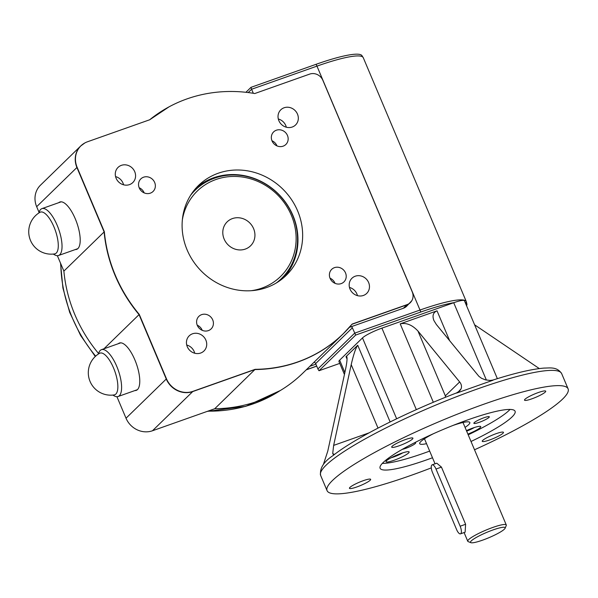 <?xml version="1.0" encoding="UTF-8"?>
<svg xmlns="http://www.w3.org/2000/svg" width="598" height="598" viewBox="0 0 598 598"><rect width="100%" height="100%" fill="white"/><g stroke="black" fill="none" stroke-linecap="round" stroke-linejoin="round"><path stroke-width="0.9" d="M38.743 213.06L39.319 211.595A24.854 8.94 70.5 0 1 40.657 209.442A24.854 8.94 70.5 0 1 41.92 208.635A24.854 8.94 70.5 0 1 58.641 229.086A24.854 8.94 70.5 0 1 58.507 255.503A24.854 8.94 70.5 0 1 54.62 254.845L53.252 254.06M54.635 253.888A22.089 7.946 -109.5 0 0 55.27 230.282A22.089 7.946 -109.5 0 0 39.924 212.327A22.425 22.425 0 0 0 54.635 253.888M98.311 354.083L98.887 352.618A24.854 8.94 70.5 0 1 100.225 350.458A24.854 8.94 70.5 0 1 101.488 349.658A24.854 8.94 70.5 0 1 118.21 370.102A24.854 8.94 70.5 0 1 118.075 396.519A24.854 8.94 70.5 0 1 114.188 395.861L112.82 395.076M114.203 394.904A22.089 7.946 -109.5 0 0 114.838 371.298A22.089 7.946 -109.5 0 0 99.492 353.343A22.425 22.425 0 0 0 114.203 394.904M196.294 187.772A62.797 57.804 -134.2 0 1 213.538 177.8A62.797 57.804 -134.2 0 1 286.001 202.961A62.797 57.804 -134.2 0 1 283.773 277.607M245.913 92.294L251.011 87.33L316.058 64.315A71.857 10.973 -22.9 0 1 361.805 55.427L363.278 57.707A72.216 11.026 157.1 0 0 316.962 66.124A6.279 2.257 70.5 0 0 316.058 64.315M309.839 366.32L315.901 364.175L315.647 363.584A2.093 1.929 -134.2 0 0 314.01 362.253M251.011 87.33L251.601 89.252L316.962 66.124L420.005 310.041A6.279 2.257 70.5 0 1 420.708 312.044L355.661 335.067L352.372 327.816L315.647 363.584M355.661 335.067L319.033 370.73A6.279 5.778 -134.2 0 1 317.912 368.936L315.901 364.175M497.357 378.661L464.459 300.779A16.744 2.556 157.1 0 0 453.927 302.655A71.857 10.973 157.1 0 0 420.708 312.044M466.567 305.765A71.857 10.973 157.1 0 0 466.918 304.27A71.857 10.973 157.1 0 0 465.132 302.379M411.058 301.796A10.465 9.635 -134.2 0 1 410.168 302.805A10.465 9.635 -134.2 0 1 406.894 304.838L351.99 324.266A144.432 132.95 -134.2 0 1 342.96 334.065L302.715 373.257A144.432 132.95 -134.2 0 1 214.727 408.74L255.144 369.332A144.395 132.92 45.8 0 0 352.147 324.056L407.066 304.621A10.428 9.598 45.8 0 0 411.835 300.659A10.428 9.598 45.8 0 0 412.231 291.876L322.875 80.349A10.428 9.598 45.8 0 0 309.689 74.1L254.77 93.535A144.395 132.92 45.8 0 0 169.025 106.855A144.395 132.92 45.8 0 0 149.724 119.757L87.472 141.778A20.893 19.233 45.8 0 0 84.894 142.922A20.893 19.233 45.8 0 0 77.127 167.305A6.279 0.957 157.1 0 0 76.91 167.5A20.93 19.271 -134.2 0 1 80.715 145.994A20.93 19.271 -134.2 0 1 82.681 144.335M214.727 408.74L152.483 430.762A20.93 19.271 -134.2 0 1 126.021 418.219L116.931 396.713M134.894 390.569A25.116 9.037 -109.5 0 0 136.209 390.382A25.116 9.037 -109.5 0 0 137.488 389.567A25.116 9.037 -109.5 0 0 135.626 361.753A25.116 9.037 -109.5 0 0 119.451 343.02A25.116 9.037 -109.5 0 0 118.307 343.701M103.97 348.776L139.267 314.413L166.483 378.833A20.893 19.233 45.8 0 0 192.9 391.354A6.279 2.257 70.5 0 1 192.728 391.57A20.93 19.271 -134.2 0 1 166.259 379.027L139.05 314.615A144.432 132.95 -134.2 0 1 104.119 231.919L76.91 167.5L36.665 206.691A20.93 19.271 -134.2 0 1 40.477 185.186L80.715 145.994L84.894 142.922M98.543 353.485A144.432 132.95 -134.2 0 1 63.881 271.111L104.344 231.732L77.127 167.305M75.326 249.553A25.116 9.037 -109.5 0 0 76.641 249.366A25.116 9.037 -109.5 0 0 77.919 248.551A25.116 9.037 -109.5 0 0 76.058 220.737A25.116 9.037 -109.5 0 0 59.882 202.004A25.116 9.037 -109.5 0 0 58.739 202.685M63.881 271.111L57.363 255.69M39.042 212.305L36.665 206.691M253.305 93.288L251.601 89.252L248.2 92.563M255.144 369.332L192.9 391.354M104.344 231.732A144.395 132.92 45.8 0 0 139.267 314.413M411.835 300.659L406.655 306.228A10.465 9.635 -134.2 0 1 403.373 308.262L351.318 326.68A2.093 1.929 -134.2 0 1 352.372 327.816M351.318 326.68L349.322 327.39M278.87 120.691A10.577 9.74 -134.2 0 1 280.798 109.815A10.577 9.74 -134.2 0 1 295.15 110.6A10.577 9.74 -134.2 0 1 295.554 124.975A10.577 9.74 -134.2 0 1 278.87 120.691M272.038 140.919A8.768 8.073 -134.2 0 1 273.63 131.911A8.768 8.073 -134.2 0 1 285.53 132.562A8.768 8.073 -134.2 0 1 285.866 144.469A8.768 8.073 -134.2 0 1 272.038 140.919M350.024 289.126A10.577 9.74 -134.2 0 1 351.945 278.257A10.577 9.74 -134.2 0 1 366.297 279.042A10.577 9.74 -134.2 0 1 366.709 293.409A10.577 9.74 -134.2 0 1 350.024 289.126M330.096 278.362A8.768 8.073 -134.2 0 1 331.688 269.354A8.768 8.073 -134.2 0 1 343.588 270.004A8.768 8.073 -134.2 0 1 343.925 281.912A8.768 8.073 -134.2 0 1 330.096 278.362M187.279 346.713A10.577 9.74 -134.2 0 1 189.2 335.844A10.577 9.74 -134.2 0 1 203.552 336.629A10.577 9.74 -134.2 0 1 203.955 350.996A10.577 9.74 -134.2 0 1 187.279 346.713M197.295 325.357A8.768 8.073 -134.2 0 1 198.887 316.342A8.768 8.073 -134.2 0 1 210.788 316.992A8.768 8.073 -134.2 0 1 211.124 328.907A8.768 8.073 -134.2 0 1 197.295 325.357M116.124 178.279A10.577 9.74 -134.2 0 1 118.053 167.403A10.577 9.74 -134.2 0 1 132.405 168.188A10.577 9.74 -134.2 0 1 132.808 182.562A10.577 9.74 -134.2 0 1 116.124 178.279M139.237 187.907A8.768 8.073 -134.2 0 1 140.829 178.899A8.768 8.073 -134.2 0 1 152.729 179.549A8.768 8.073 -134.2 0 1 153.066 191.465A8.768 8.073 -134.2 0 1 139.237 187.907M218.225 173.241A62.797 57.804 45.8 0 0 198.566 185.417A62.797 57.804 45.8 0 0 200.965 270.737A62.797 57.804 45.8 0 0 286.188 275.394A62.797 57.804 45.8 0 0 291.689 199.859A62.797 57.804 45.8 0 0 218.225 173.241M453.927 302.655A16.744 2.556 157.1 0 0 453.718 302.73L381.913 328.138A16.744 2.556 157.1 0 0 362.493 337.915L339.642 360.168A16.744 2.556 157.1 0 0 338.946 361.476L344.441 374.49M319.033 370.73L339.754 363.397M139.17 187.742A8.768 8.073 -134.2 0 1 144.111 192.728A8.768 8.073 -134.2 0 1 144.178 192.892M115.564 176.582A10.577 9.74 -134.2 0 1 123.016 183.108A10.577 9.74 -134.2 0 1 123.569 184.797M197.228 325.185A8.768 8.073 -134.2 0 1 202.169 330.171A8.768 8.073 -134.2 0 1 202.236 330.335M186.718 345.016A10.577 9.74 -134.2 0 1 194.163 351.542A10.577 9.74 -134.2 0 1 194.724 353.239M330.029 278.197A8.768 8.073 -134.2 0 1 334.97 283.175A8.768 8.073 -134.2 0 1 335.037 283.34M349.464 287.429A10.577 9.74 -134.2 0 1 356.909 293.954A10.577 9.74 -134.2 0 1 357.469 295.651M271.97 140.754A8.768 8.073 -134.2 0 1 276.911 145.733A8.768 8.073 -134.2 0 1 276.979 145.897M278.309 118.995A10.577 9.74 -134.2 0 1 285.762 125.513A10.577 9.74 -134.2 0 1 286.322 127.21M224.13 239.043A16.744 15.413 45.8 0 0 250.547 245.83A16.744 15.413 45.8 0 0 249.904 223.076A16.744 15.413 45.8 0 0 227.18 221.836A16.744 15.413 45.8 0 0 224.13 239.043M276.194 283.056A61.751 56.84 45.8 0 0 281.359 278.638A61.751 56.84 45.8 0 0 278.997 194.746A61.751 56.84 45.8 0 0 195.195 190.164A61.751 56.84 45.8 0 0 190.642 195.217M251.332 290.695A59.658 54.911 45.8 0 0 295.89 233.302A59.658 54.911 45.8 0 0 240.897 176.836A59.658 54.911 45.8 0 0 182.353 219.862M276.837 282.667A61.751 56.84 45.8 0 0 280.828 279.154L281.359 278.638M195.195 190.164L194.664 190.68A61.751 56.84 45.8 0 0 191.046 194.582M489.635 439.971A11.512 1.757 157.1 0 0 503.464 432.354A11.512 1.757 157.1 0 0 492.169 435.209A11.512 1.757 157.1 0 0 482.25 441.309A11.512 1.757 157.1 0 0 489.635 439.971M466.425 430.62A12.558 1.921 -22.9 0 1 480.747 426.621A12.558 1.921 -22.9 0 1 480.224 427.6A12.558 1.921 -22.9 0 1 467.898 434.096M545.241 392.094A11.512 1.757 157.1 0 0 545.72 391.197A11.512 1.757 157.1 0 0 534.433 394.052A11.512 1.757 157.1 0 0 524.513 400.152A11.512 1.757 157.1 0 0 533.827 398.096A11.512 1.757 157.1 0 0 545.241 392.094M405.534 439.53A11.512 1.757 157.1 0 0 391.705 447.147A11.512 1.757 157.1 0 0 403 444.284A11.512 1.757 157.1 0 0 412.919 438.185A11.512 1.757 157.1 0 0 405.534 439.53M349.927 487.407A11.512 1.757 157.1 0 0 349.449 488.304A11.512 1.757 157.1 0 0 360.736 485.441A11.512 1.757 157.1 0 0 370.655 479.342A11.512 1.757 157.1 0 0 361.341 481.405A11.512 1.757 157.1 0 0 349.927 487.407M408.613 452.933A12.558 1.921 -22.9 0 1 396.16 459.488A12.558 1.921 -22.9 0 1 386.002 461.731A12.558 1.921 -22.9 0 1 396.825 455.078A12.558 1.921 -22.9 0 1 409.137 451.961A12.558 1.921 -22.9 0 1 408.613 452.933M471.022 441.488A73.262 11.183 157.1 0 0 515.072 411.237A73.262 11.183 157.1 0 0 468.092 419.774A73.262 11.183 157.1 0 0 380.096 468.256A73.262 11.183 157.1 0 0 432.496 457.762M431.293 467.883A130.827 19.973 -22.9 0 1 410.961 475.41A130.827 19.973 -22.9 0 1 327.069 490.659A130.827 19.973 -22.9 0 1 439.814 421.351A130.827 19.973 -22.9 0 1 568.1 388.842A130.827 19.973 -22.9 0 1 474.52 449.771M382.316 463.39A73.262 11.183 157.1 0 0 429.678 451.094M468.204 434.813A73.262 11.183 157.1 0 0 510.034 409.443M402.245 449.382A8.372 1.278 157.1 0 0 410.976 446.138A8.372 1.278 157.1 0 0 415.655 442.849A8.372 1.278 157.1 0 0 414.728 442.662M474.229 422.651A8.372 1.278 157.1 0 0 473.878 423.309A8.372 1.278 157.1 0 0 482.093 421.224A8.372 1.278 157.1 0 0 489.306 416.791A8.372 1.278 157.1 0 0 482.534 418.286A8.372 1.278 157.1 0 0 474.229 422.651M433.528 433.67A27.209 4.156 157.1 0 0 419.699 443.671A27.209 4.156 157.1 0 0 426.538 443.664M465.065 427.391A27.209 4.156 157.1 0 0 469.834 422.487A27.209 4.156 157.1 0 0 453.03 425.432M492.909 380.126L490.211 380.47L485.397 379.85L481.532 378.295L478.901 376.336L436.368 324.512L433.886 320.491C432.115 315.707 433.169 312.485 437.033 310.825L400.204 323.854L433.333 402.275M490.211 380.463L492.894 380.066C515.042 373.003 532.205 368.996 544.389 368.062C549.607 368.136 556.902 366.387 561.657 373.593A130.827 19.973 -22.9 0 0 433.371 406.102A130.827 19.973 -22.9 0 0 320.633 475.41C319.556 468.391 323.63 461.828 332.839 455.706L334.304 454.57C356.386 437.422 407.791 411.574 456.536 392.931L459.369 391.114A10.465 9.635 45.8 0 0 459.369 391.114A10.465 9.635 45.8 0 0 461.043 388.864C461.948 386.585 461.484 384.282 459.653 381.943L417.95 331.023L445.346 395.876L445.413 397.304M417.95 331.023C412.216 324.901 406.304 322.509 400.204 323.854M461.043 388.864L457.515 392.789L456.08 393.163M323.518 464.085L327.786 451.101L345.345 370.341C346.862 363.121 347.363 358.591 346.833 356.752L346.01 356.655L357.731 345.24C355.735 347.976 353.56 354.435 351.205 364.638L378.011 428.093M369.041 432.87L333.647 445.39L332.72 453.478A10.465 3.767 -109.5 0 0 334.753 454.263M333.669 455.145L332.72 453.478M457.515 392.789L493.006 380.223M539.306 368.577L474.603 324.804M333.647 445.39L351.205 364.638M469.273 429.394L467.262 430.246M470.17 429.028L469.325 429.514M466.649 431.136A9.209 1.405 157.1 0 0 474.319 427.533M397.924 454.622L394.83 456.012M391.137 457.762A9.209 1.405 157.1 0 0 393.947 456.879A9.209 1.405 157.1 0 0 402.708 452.873M470.88 542.678L468.189 541.616A20.915 3.192 -22.9 0 1 467.763 541.265A20.915 3.192 -22.9 0 1 492.879 527.421A20.915 3.192 -22.9 0 1 506.289 524.992A20.915 3.192 -22.9 0 1 506.252 525.537L505.131 528.206A18.815 2.87 -22.9 0 1 488.955 537.677A18.815 2.87 -22.9 0 1 470.88 542.678A18.815 2.87 -22.9 0 1 471.284 540.891A18.815 2.87 -22.9 0 1 493.103 529.903A18.815 2.87 -22.9 0 1 505.131 528.206M432.152 464.833L436.772 463.196L441.451 467.113L436.002 469.041L460.154 526.21A6.279 2.257 70.5 0 1 460.49 533.842A6.279 2.257 70.5 0 1 456.633 529.634L432.489 472.465A6.279 2.257 70.5 0 1 432.152 464.833A6.279 2.257 70.5 0 1 436.002 469.041M460.49 533.842L465.117 532.205L465.603 524.282L441.451 467.113M60.794 263.808A143.385 131.986 45.8 0 0 95.658 356.154M207.91 411.147A143.385 131.986 45.8 0 0 279.991 390.711M306.318 369.743L316.701 366.073M317.912 368.936L354.636 333.176L420.005 310.041A72.216 11.026 -22.9 0 1 466.313 301.631L363.278 57.707M352.05 324.191L342.96 334.065A144.432 132.95 -134.2 0 1 254.965 369.549L192.728 391.57L152.483 430.762M126.021 418.219L166.259 379.027A6.279 0.957 -22.9 0 1 166.483 378.833M149.687 119.764A144.432 132.95 -134.2 0 1 154.351 116.162M403.373 308.262L406.894 304.838A6.279 2.257 -109.5 0 0 407.066 304.621M437.033 310.825L449.681 340.77M445.346 395.876L459.653 381.943M357.731 345.24L390.128 421.949M346.01 356.655L347.042 359.106M362.493 337.915L396.646 418.772M381.913 328.138L416.335 409.637M339.642 360.168L344.867 372.547M453.718 302.73L486.383 380.066M465.603 524.282L460.154 526.21M58.507 255.503L77.777 248.686M41.92 208.635L61.19 201.818M118.075 396.519L137.346 389.702M101.488 349.658L120.759 342.833M316.731 366.148L306.176 369.885M280.365 390.487L245.711 406.356L207.244 411.387M60.533 263.18L62.917 288.019L69.674 312.358L80.588 335.433L95.291 356.49M466.918 304.27L466.313 301.631M149.575 119.854L169.025 106.855M320.633 475.41L327.069 490.659M561.657 373.593L568.1 388.842M506.289 524.992L462.994 422.494M467.763 541.265L464.093 532.571M435.045 463.809L424.468 438.768"/></g></svg>
